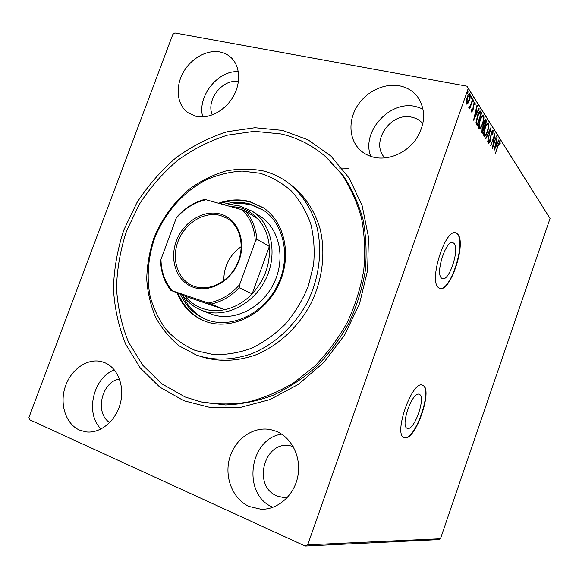 <?xml version="1.0" encoding="UTF-8"?>
<svg xmlns="http://www.w3.org/2000/svg" width="579" height="579" viewBox="0 0 579 579"><rect width="100%" height="100%" fill="white"/><g stroke="black" fill="none" stroke-linecap="round" stroke-linejoin="round"><path stroke-width="0.87" d="M453.835 243.274L452.981 242.724C446.105 239.04 434.952 273.997 441.661 278.181L442.342 278.571C449.195 281.951 460.131 248.355 453.835 243.274M419.232 394.342L419.167 394.313C412.422 390.803 399.872 426.701 407.305 428.315L407.421 428.351C414.347 431.109 426.39 396.391 419.232 394.342M422.757 385.274L422.576 385.201C412.248 379.665 392.794 435.249 404.28 437.637L404.54 437.717C415.288 441.531 433.555 388.762 422.757 385.274M404.07 437.558L404.207 437.594C414.962 441.408 433.237 388.654 422.424 385.158L422.373 385.136M457.475 233.945L456.078 233.019C445.475 227.221 428.192 281.712 438.701 287.763L439.671 288.306C450.238 293.394 467 242.145 457.475 233.945M439.707 288.32C450.44 292.04 466.479 241.87 457.12 233.851L455.593 232.881M183.789 400.719L159.826 387.134L140.212 367.918L125.686 344.23C118.615 326.643 114.533 308.057 113.433 288.458C114.041 268.663 117.508 249.165 123.834 229.95L136.89 202.708C147.92 185.707 160.969 170.711 176.052 157.72C192.054 146.147 209.149 137.476 227.33 131.708L254.984 127.72L282.371 130.384L308.144 139.879L330.913 156.048L349.325 178.325L362.157 205.748L368.454 236.949L367.636 270.183L359.588 303.497L344.708 334.857L323.9 362.331L298.474 384.304L270.046 399.568L240.336 407.428L211.06 407.71L183.789 400.719M348.5 168.257L339.207 168.026M219.89 51.951C206.573 49.41 190.44 58.797 182.834 73.178C175.148 87.53 177.123 104.741 187.639 112.514L195.963 116.328C208.585 119.31 224.71 111.045 232.953 97.048C241.277 83.094 240.249 65.84 230.847 57.357C227.742 54.564 224.095 52.754 219.89 51.951M238.324 71.702C217.69 70.182 196.867 96.881 202.773 116.929M104.459 362.57L101.586 361.636C87.277 357.923 70.804 369.518 65.21 386.873C59.449 404.164 65.731 423.944 79.395 430.031L85.634 431.833C99.849 433.989 115.619 421.346 120.244 403.773C125.021 386.244 117.711 367.723 104.459 362.57M114.381 369.938C93.125 377.494 84.787 413.681 101.086 429.003M276.074 431.246L270.646 429.625C253.269 426.064 234.922 439.005 229.602 458.127C224.102 477.197 232.707 499.127 249.209 506.495L260.991 509.238C277.862 509.911 294.32 495.298 297.845 476.191C301.5 457.113 291.664 437.362 276.074 431.246M281.669 434.156C248.927 438.6 241.718 494.784 272.948 507.305M399.409 85.815C384.015 82.906 366.087 91.728 357.105 106.261C348.066 120.765 349.057 139.184 359.711 149.614C363.612 153.399 368.345 155.954 373.896 157.271C388.205 160.607 405.785 153.406 415.635 139.814C425.565 124.369 426.224 110.053 417.611 96.859C413.03 90.99 406.957 87.306 399.409 85.815M423.075 108.997L415.57 106.478C389.32 100.203 360.956 132.2 370.806 156.388M422.931 123.667C419.999 120.309 416.279 118.152 411.763 117.197C390.232 111.733 369.778 142.962 384.97 157.944M293.162 446.51L290.354 445.816C264.205 439.91 251.836 486.237 277.175 496.029L284.267 497.737L287.184 497.708M119.484 378.984C101.615 381.518 94.37 413.268 109.728 422.547M238.403 81.813C222.886 78.107 205.494 100.319 212.355 114.895M28.95 417.416L172.86 34.327L174.865 32.952L466.978 86.191L550.05 218.486L440.445 538.76L438.585 539.621L305.14 546.048L29.609 419.739L28.95 417.416M467.745 103.699L466.392 104.133L466.182 101.311L467.13 97.373C467.926 95.072 468.773 93.841 469.67 93.689L469.967 93.964C470.466 95.658 470.228 97.887 469.243 100.652L467.745 103.699L466.978 103.547L466.399 104.133M473.115 99.197L469.707 108.91L469.924 107.043L468.976 107.991L468.766 107.231L470.474 105.291L472.833 98.756L473.115 99.197L472.71 99.118M471.596 112.044L471.538 109.851L471.994 109.272L472.066 110.893L472.717 109.945L473.586 104.01L474.983 101.991L475.258 104.336L474.787 104.98L474.671 103.286L473.883 104.394L473.014 110.328L471.596 112.044M480.939 111.537L481.735 112.789L477.219 125.672L476.025 123.168L477.4 115.786C478.348 112.898 479.354 111.32 480.418 111.038L480.99 112.644L481.735 112.789M486.7 120.635L482.285 133.279L481.808 132.569L482.133 128.256L483.393 126.034L484.001 121.974L485.795 119.368L486.7 120.635L485.976 120.49L485.745 121.141M491.043 127.481L487.728 141.464L489.972 130.449L485.89 138.699L485.622 138.294L490.978 127.467M496.442 136.007L492.44 148.542L494.068 137.078L490.652 145.85L494.922 133.597L493.286 145.068L496.442 136.007M498.309 145.177L495.523 153.174L498.121 144.699L499.974 141.196L500.198 143.599L499.764 144.337L499.634 142.514L497.976 145.112M550.05 218.486L468.23 88.478L307.702 544.817L440.445 538.76M493.93 150.786L497.144 137.107L496.355 141.877L497.195 143.187L498.852 139.807L499.098 140.198L493.93 150.786M493.142 130.311L492.903 134.096L492.49 134.422L492.613 131.498L491.549 133.004L490.174 141.233L488.741 143.382L488.719 140.241L489.175 139.771L489.132 142.072L489.914 140.914L491.318 132.613L493.142 130.311L492.678 130.217M487.532 131.549C486.483 134.625 485.39 136.297 484.254 136.55L483.972 136.311C483.371 134.212 483.711 131.361 484.999 127.742C486.042 124.673 487.127 123.023 488.256 122.791L488.56 123.074C489.125 125.187 488.777 128.017 487.532 131.549L487.171 131.469M482.633 124C481.569 127.134 480.454 128.82 479.274 129.074L478.978 128.813C478.348 126.656 478.695 123.732 480.005 120.048C481.069 116.929 482.177 115.264 483.342 115.033L483.668 115.33C484.254 117.515 483.906 120.403 482.633 124L482.256 123.928M473.571 120.186L476.973 105.284L477.27 105.747L476.162 110.509L477.154 112.044L478.971 108.439L479.267 108.895L473.571 120.186M473.673 101.52L473.05 102.259L473.767 99.993L473.673 101.52L473.043 101.405M471.523 98.141L470.893 98.886L471.61 96.599L471.523 98.141L470.879 98.017M467.941 92.51L467.304 93.262L468.027 90.946L467.941 92.51L467.289 92.394M305.14 546.048L307.702 544.817M468.23 88.478L466.978 86.191M200.725 401.848L225.455 404.938C241.19 404.359 256.924 401.204 272.658 395.464C288.125 388.277 302.629 378.767 316.163 366.948C328.879 353.957 339.772 339.374 348.84 323.198C356.664 306.385 362.128 289.022 365.233 271.11C366.905 253.218 366.138 235.892 362.932 219.144C358.387 203.019 351.75 188.414 343.014 175.314L326.049 157.054L341.509 173.997C350.259 187.133 356.91 201.789 361.47 217.965C364.676 234.777 365.443 252.162 363.757 270.118C360.637 288.096 355.151 305.531 347.291 322.409C338.194 338.65 327.258 353.291 314.498 366.333L293.604 382.885C278.6 391.845 263.127 398.287 247.168 402.217C231.231 404.641 215.743 404.526 200.725 401.848L185.142 396.991L161.809 383.826L142.687 365.168L128.502 342.138C121.597 325.029 117.602 306.928 116.509 287.835C117.081 268.547 120.454 249.549 126.613 230.818L139.336 204.264C150.091 187.697 162.815 173.092 177.521 160.441C193.118 149.179 209.779 140.755 227.489 135.16L254.42 131.317L281.068 133.966C297.772 137.802 312.769 145.495 326.049 157.054M499.72 141.254L500.126 141.341M499.532 141.442L499.583 142.506M499.8 143.512L500.198 143.599M495.935 142.173L497.195 143.187M498.7 140.118L499.098 140.198M496.898 143.129L496.478 143.99M496.022 143.274L494.929 147.84L496.666 144.272L495.689 143.201M493.286 145.068L492.888 145.09M492.519 130.355L492.591 131.491M490.319 139.09L490.702 139.17M489.067 142.065L488.495 142.999M488.473 141.877L489.045 141.993M489.132 142.072L488.567 141.898M489.544 130.362L489.972 130.449M485.151 135.045L483.993 136.34M487.786 122.857L488.56 123.074M487.844 122.929L488.169 124.456M484.891 128.06L485.253 128.133C484.232 130.999 483.95 133.293 484.406 135.001L484.63 135.189C485.549 135.001 486.432 133.662 487.279 131.165C488.285 128.343 488.56 126.077 488.126 124.369L486.642 124.138M483.617 134.726L484.63 135.189M483.689 134.849L484.406 135.001M487.88 124.152C486.975 124.311 486.099 125.636 485.253 128.133M483.993 126.164L483.639 127.17M482.119 131.52L481.771 132.511M485.39 119.469L486.042 119.6M485.347 119.506L485.976 120.49M483.356 125.665L484.355 126.236L485.998 121.532L485.368 120.75L484.261 122.372L483.87 125.259L484.355 126.236M485.368 120.75L484.58 120.591M483.407 127.033L482.72 126.888M481.504 131.071L482.481 131.592L483.899 127.532L483.479 127.047L482.401 128.625L482.481 131.592M481.504 131.049L482.213 131.194M482.039 128.552L482.401 128.625M483.349 125.158L483.87 125.259M483.892 122.299L484.261 122.372M480.237 127.51L479.014 128.864M482.857 115.091L483.668 115.33M482.929 115.185L483.277 116.77M479.89 120.381L480.266 120.454C479.231 123.378 478.949 125.723 479.426 127.481L479.658 127.684C480.613 127.503 481.518 126.142 482.372 123.609C483.4 120.736 483.675 118.42 483.212 116.654L481.648 116.437M478.609 127.177L479.658 127.684M478.695 127.337L479.426 127.481M482.966 116.43C482.025 116.574 481.127 117.921 480.266 120.454M480.99 112.644L480.758 113.31M477.06 123.877L476.705 124.898M475.989 122.531L476.676 123.805L477.422 123.949L481.004 113.701L480.027 112.492L477.668 116.198L476.597 122.155L477.422 123.949M479.303 112.355L478.862 112.442M475.996 122.039L476.597 122.155M477.284 116.126L477.668 116.198M476.886 105.675L477.27 105.747M475.779 110.437L476.162 110.509M475.692 110.799L476.408 111.899L477.154 112.044M478.79 108.801L479.267 108.895M476.886 111.993L476.401 112.948M474.382 116.951L474.158 117.392M475.808 112.029L474.65 117.001L476.568 113.202L475.424 111.957M474.266 116.929L474.65 117.001M471.458 110.727L471.994 110.835M474.693 102.056L475.149 102.143M474.498 102.237L474.592 103.272M474.86 104.256L475.258 104.336M474.006 103.228L474.671 103.286M473.484 104.321L473.883 104.394M473.217 105.342L473.622 105.414M473.043 106.768L473.571 106.869M473 108.62L473.448 108.707M472.602 110.249L473.014 110.328M471.986 110.878L471.487 111.74M468.773 107.477L469.164 106.898L469.924 107.043M469.178 93.791L469.967 93.964M469.2 93.82L469.504 95.108M468.824 100.572L469.243 100.652M467.333 103.033L466.978 103.547M467.007 97.735L467.427 97.815L466.819 102.924L468.961 100.196L469.547 95.166L468.259 94.884M466.095 102.83L466.58 102.881M466.095 102.787L466.819 102.924M469.352 94.992L467.427 97.815M195.347 350.505L213.195 354.543C225.81 354.992 238.483 352.937 251.214 348.37C263.662 342.399 275.09 334.271 285.483 323.987C294.993 312.674 302.578 300.11 308.245 286.294L313.543 265.008C314.904 250.569 313.941 236.746 310.641 223.523C306.074 210.988 299.604 200.095 291.223 190.846C281.951 182.754 271.565 176.892 260.072 173.259L242.174 171.073C229.906 171.797 217.892 174.72 206.138 179.845C183.188 191.765 164.472 213.166 154.557 238.454C147.971 257.706 146.422 277.898 150.214 296.774C153.696 309.005 159.066 320.028 166.332 329.842C174.59 338.722 184.26 345.612 195.347 350.505M263.17 170.914C272.347 173.237 280.772 177.268 288.458 183.007C301.493 193.487 311.285 208.223 316.641 225.832C322.691 249.875 319.47 277.594 307.485 302.028C294.668 326.035 274.07 344.852 251.025 354.001C233.301 359.921 216.228 360.652 199.798 356.179L196.013 354.884L179.548 346.104C169.821 338.208 161.859 328.64 155.664 317.386C150.62 305.423 147.638 292.677 146.733 279.15C147.037 265.45 149.368 251.923 153.717 238.562C161.584 218.963 174.156 201.637 190.093 188.537C201.231 180.641 213.072 174.807 225.615 171.051C238.324 168.605 250.837 168.561 263.17 170.914M201.282 310.185L211.928 314.361C233.496 322.069 261.636 308.477 273.744 283.558C286.069 258.741 279.534 228.416 260.159 216.307L252.01 211.096C271.602 223.335 278.166 254.138 265.631 279.382C253.305 304.735 224.768 318.595 202.954 310.807L201.282 310.185C193.676 307.094 187.495 302.108 182.732 295.225M263.554 210.3L251.785 205.154C244.085 203.091 236.181 202.983 228.061 204.828M182.501 295.124C187.748 306.848 196.042 315.142 207.383 320.013M223.074 204.481C232.244 201.818 241.211 201.651 249.976 203.982L262.671 209.707C284.282 223.559 291.396 257.8 277.327 285.715C263.496 313.746 231.759 328.843 207.586 320.086L206.385 319.644C194.537 314.875 185.895 306.421 180.46 294.291M177.109 292.916C182.595 306.53 191.844 315.953 204.865 321.186L205.914 321.569C230.84 330.638 263.633 315.106 277.971 286.164C292.554 257.337 285.281 221.945 263.032 207.572L249.737 201.557C239.518 198.887 229.125 199.444 218.558 203.229M263.474 207.868L250.642 202.151C240.611 199.523 230.406 200.016 220.013 203.627M178.137 293.336C183.536 306.74 192.612 316.083 205.371 321.374M199.798 356.179L203.808 357.424C220.158 361.875 237.137 361.166 254.753 355.296C277.652 346.228 298.113 327.562 310.829 303.736C322.72 279.491 325.905 251.981 319.869 228.097C314.535 210.604 304.778 195.963 291.816 185.533L288.458 183.007M193.61 287.394C176.885 281.908 169.111 260.268 176.327 241.132C183.297 221.923 203.692 209.2 220.527 214.078C237.455 218.659 246.495 240.466 239.062 260.507C231.882 280.62 210.228 293.177 193.61 287.394M220.708 215.576C204.828 210.973 185.569 222.517 178.412 240.459C171.066 258.335 177.283 279.143 192.474 285.671L194.674 286.518C209.598 291.635 228.9 281.734 237.028 264.342C245.308 247.023 240.553 226.179 226.975 218.283L220.708 215.576M241.269 246.589C229.588 254.97 223.762 266.34 223.798 280.714M211.183 304.062L208.274 303.02C220.107 300.921 230.543 294.834 239.576 284.774L239.192 287.756C230.941 296.289 221.605 301.724 211.183 304.062L224.746 309.693L185.114 296.202C189.832 301.963 195.673 306.067 202.628 308.513C209.62 310.894 216.995 311.285 224.746 309.693C234.958 307.442 244.099 302.166 252.162 293.864C264.632 280.106 270.357 264.306 269.336 246.473C268.301 235.443 264.465 226.223 257.836 218.819C252.733 213.289 246.64 209.526 239.568 207.535L228.821 206.088M225.137 205.06L232.128 204.828L238.961 205.726L252.01 211.096M239.192 287.756L252.162 293.864L269.336 246.473L256.866 239.141L255.317 241.494C254.673 228.539 250.338 217.986 242.326 209.851L205.972 199.719C194.558 202.324 184.643 208.476 176.226 218.174L160.969 259.385C161.194 271.841 165.008 282.32 172.397 290.832L208.274 303.02M172.397 290.832L170.863 290.354C164.689 282.516 161.295 273.15 160.673 262.258L160.969 259.385M185.114 296.202L170.863 290.354M239.576 284.774L255.317 241.494M176.226 218.174L177.811 215.96C185.497 207.723 194.356 202.223 204.373 199.473L205.972 199.719M242.326 209.851L245.228 210.857C251.966 218.413 255.846 227.844 256.866 239.141M257.836 218.819L245.228 210.857M490.493 136.839L490.92 136.933M483.494 125.889L484.225 126.041M476.503 123.537L477.241 123.682M452.597 242.623L452.981 242.724M492.613 131.498L491.897 131.353M472.066 110.893L471.458 110.777M469.41 106.825L469.048 106.76M467.007 103.091L466.24 102.939"/></g></svg>

